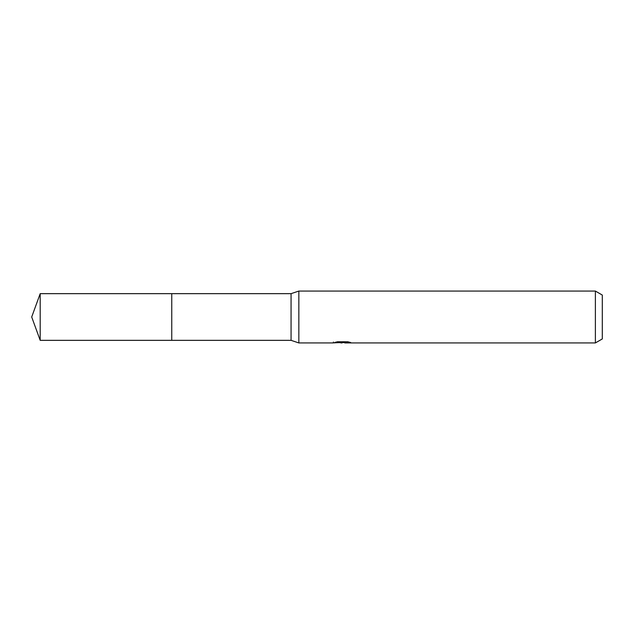 <?xml version="1.0" encoding="UTF-8"?>
<svg xmlns="http://www.w3.org/2000/svg" width="634" height="634" viewBox="0 0 634 634"><rect width="100%" height="100%" fill="white"/><g stroke="black" fill="none" stroke-linecap="round" stroke-linejoin="round"><path stroke-width="0.95" d="M333.429 342.019L333.246 342.939L298.844 342.939L291.061 340.339L171.759 340.339L171.759 293.661L291.061 293.661L298.844 291.061L595.381 291.061L602.3 295.056L602.3 338.944L595.381 342.939L344.817 342.939L344.722 342.059L346.013 341.766M291.061 340.339L291.061 293.661M298.844 342.939L298.844 291.061M344.722 342.526L339.055 342.685M342.075 342.939L340.846 342.939M595.381 342.939L595.381 291.061M333.429 342.883L343.113 342.439L334.815 342.439L337.518 341.766L347.749 341.766L350.713 342.526L344.722 342.923M343.113 341.766L343.113 342.439M40.196 340.339L40.196 293.661L171.759 293.661L171.759 340.339L40.196 340.339L31.7 317L40.196 293.661M343.113 342.075L344.722 342.075"/></g></svg>
